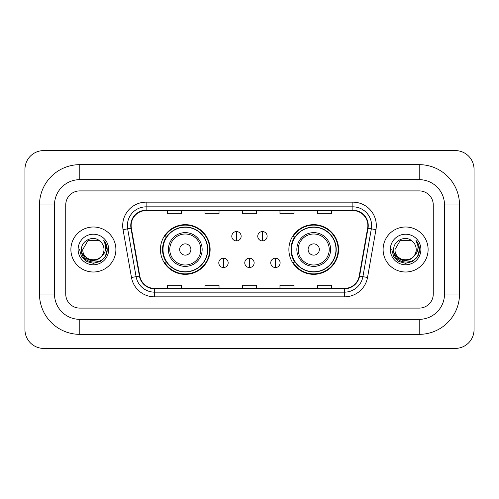 <?xml version="1.0" encoding="UTF-8"?>
<svg xmlns="http://www.w3.org/2000/svg" width="499" height="499" viewBox="0 0 499 499"><rect width="100%" height="100%" fill="white"/><g stroke="black" fill="none" stroke-linecap="round" stroke-linejoin="round"><path stroke-width="0.75" d="M288.877 249.5A24.844 24.844 0 0 0 313.721 274.344A24.844 24.844 0 0 0 338.571 249.5A24.844 24.844 0 0 0 313.721 224.656A24.844 24.844 0 0 0 288.877 249.5M160.429 249.5A24.844 24.844 0 0 0 185.279 274.344A24.844 24.844 0 0 0 210.123 249.5A24.844 24.844 0 0 0 185.279 224.656A24.844 24.844 0 0 0 160.429 249.5M166.392 262.156A22.736 22.736 0 0 1 166.392 236.844M294.834 262.156A22.736 22.736 0 0 1 294.834 236.844M70.889 249.5A22.505 22.505 0 0 0 93.394 272.005A22.505 22.505 0 0 0 115.893 249.5A22.505 22.505 0 0 0 93.394 226.995A22.505 22.505 0 0 0 70.889 249.5A22.505 22.505 0 0 0 93.394 272.005A22.505 22.505 0 0 0 115.893 249.5A22.505 22.505 0 0 0 93.394 226.995A22.505 22.505 0 0 0 70.889 249.5M383.107 249.5A22.505 22.505 0 0 0 405.606 272.005A22.505 22.505 0 0 0 428.111 249.5A22.505 22.505 0 0 0 405.606 226.995A22.505 22.505 0 0 0 383.107 249.5A22.505 22.505 0 0 0 405.606 272.005A22.505 22.505 0 0 0 428.111 249.5A22.505 22.505 0 0 0 405.606 226.995A22.505 22.505 0 0 0 383.107 249.5M131.131 225.592A15.001 15.001 0 0 1 146.132 210.59L352.868 210.59A15.001 15.001 0 0 1 367.638 228.199L359.211 276.016A15.001 15.001 0 0 1 344.435 288.41L154.565 288.41A15.001 15.001 0 0 1 139.789 276.016L131.362 228.199A15.001 15.001 0 0 1 131.131 225.592M130.757 225.592A15.375 15.375 0 0 0 130.988 228.261L139.421 276.078A15.375 15.375 0 0 0 154.565 288.784L344.435 288.784A15.375 15.375 0 0 0 359.579 276.078L368.012 228.261A15.375 15.375 0 0 0 352.868 210.216L146.132 210.216A15.375 15.375 0 0 0 130.757 225.592M123.047 229.665A23.441 23.441 0 0 1 146.132 202.151L352.868 202.151A23.441 23.441 0 0 1 375.953 229.665L367.52 277.481A23.441 23.441 0 0 1 344.435 296.849L154.565 296.849A23.441 23.441 0 0 1 131.48 277.481L123.047 229.665L127.663 228.848A18.75 18.75 0 0 1 146.132 206.842L352.868 206.842A18.75 18.75 0 0 1 371.337 228.848L362.904 276.664A18.75 18.75 0 0 1 344.435 292.158L154.565 292.158A18.75 18.75 0 0 1 136.096 276.664L127.663 228.848A18.75 18.75 0 0 1 127.382 225.592M433.263 204.964A14.066 14.066 0 0 0 419.204 190.899L79.796 190.899A14.066 14.066 0 0 0 65.737 204.964L65.737 294.036A14.066 14.066 0 0 0 79.796 308.101L419.204 308.101A14.066 14.066 0 0 0 433.263 294.036L433.263 204.964A14.066 14.066 0 0 0 419.204 190.899L79.796 190.899A14.066 14.066 0 0 0 65.737 204.964L65.737 294.036A14.066 14.066 0 0 0 79.796 308.101L419.204 308.101A14.066 14.066 0 0 0 433.263 294.036L433.263 204.964M242.47 210.59L242.47 213.765L256.53 213.765L256.53 210.59M204.964 210.59L204.964 213.765L219.03 213.765L219.03 210.59M167.464 210.59L167.464 213.765L181.524 213.765L181.524 210.59M279.97 210.59L279.97 213.765L294.036 213.765L294.036 210.59M317.476 210.59L317.476 213.765L331.536 213.765L331.536 210.59M256.53 288.41L256.53 285.235L242.47 285.235L242.47 288.41M219.03 288.41L219.03 285.235L204.964 285.235L204.964 288.41M181.524 288.41L181.524 285.235L167.464 285.235L167.464 288.41M294.036 288.41L294.036 285.235L279.97 285.235L279.97 288.41M331.536 288.41L331.536 285.235L317.476 285.235L317.476 288.41M419.204 164.651A40.313 40.313 0 0 1 459.517 204.964A40.313 40.313 0 0 0 419.204 164.651L79.796 164.651A40.313 40.313 0 0 0 39.483 204.964A40.313 40.313 0 0 1 79.796 164.651L79.796 179.652L419.204 179.652L79.796 179.652A25.312 25.312 0 0 0 54.485 204.964L54.485 294.036A25.312 25.312 0 0 0 79.796 319.348L419.204 319.348L79.796 319.348L79.796 334.349L419.204 334.349A40.313 40.313 0 0 0 459.517 294.036L459.517 204.964L444.515 204.964A25.312 25.312 0 0 0 419.204 179.652L419.204 164.651M459.517 294.036L444.515 294.036L444.515 204.964L444.515 294.036A25.312 25.312 0 0 1 419.204 319.348L419.204 334.349M474.05 169.336A18.75 18.75 0 0 0 455.3 150.586L43.7 150.586A18.75 18.75 0 0 0 24.95 169.336L24.95 329.664A18.75 18.75 0 0 0 43.7 348.414L455.3 348.414A18.75 18.75 0 0 0 474.05 329.664L474.05 169.336M39.483 294.036L54.485 294.036L54.485 204.964L39.483 204.964L39.483 294.036A40.313 40.313 0 0 0 79.796 334.349M102.189 255.738L97.405 259.879L91.136 260.752L85.366 258.145L81.761 252.937M103.985 249.5C104.634 263.166 82.148 263.166 82.797 249.5L88.098 240.325L98.69 240.325L100.336 241.497C93.831 234.68 81.312 240.293 81.431 249.5C80.239 265.855 106.761 266.285 107.185 250.292L107.21 249.5C107.173 246.026 106.013 242.976 103.742 240.343C105.47 243.181 106.081 246.232 105.57 249.5C105.071 252.282 103.723 254.546 101.509 256.305A10.598 10.598 0 0 0 103.985 249.5C104.634 263.166 82.148 263.166 82.797 249.5C82.148 263.166 104.634 263.166 103.985 249.5A10.598 10.598 0 0 0 100.336 241.497M101.509 256.305C95.889 263.909 82.248 259.043 82.797 249.5M78.112 249.5A15.282 15.282 0 0 0 93.394 264.782A15.282 15.282 0 0 0 108.676 249.5A15.282 15.282 0 0 0 93.394 234.218A15.282 15.282 0 0 0 78.112 249.5M103.742 240.343L107.204 249.899L106.561 245.315L107.204 249.899L106.561 245.315L107.204 249.899L103.842 240.462L107.204 249.899L103.842 240.462L107.21 249.5L105.358 256.411L100.299 261.464L93.394 263.316L86.483 261.464L81.424 256.411L79.578 249.5M103.842 240.462L107.204 249.912M190.899 249.5A5.626 5.626 0 0 0 185.279 243.874A5.626 5.626 0 0 0 179.652 249.5A5.626 5.626 0 0 0 185.279 255.126A5.626 5.626 0 0 0 190.899 249.5M202.151 249.5A16.879 16.879 0 0 0 185.279 232.621A16.879 16.879 0 0 0 168.4 249.5A16.879 16.879 0 0 0 185.279 266.379A16.879 16.879 0 0 0 202.151 249.5A16.879 16.879 0 0 1 185.279 266.379A16.879 16.879 0 0 1 168.4 249.5M207.54 249.5A22.268 22.268 0 0 0 185.279 227.232A22.268 22.268 0 0 0 163.011 249.5A22.268 22.268 0 0 0 185.279 271.768A22.268 22.268 0 0 0 207.54 249.5M209.655 249.5A24.376 24.376 0 0 1 164.445 262.156L166.703 262.156A22.48 22.48 0 0 0 200.149 266.354A22.48 22.48 0 0 0 200.149 232.646A22.48 22.48 0 0 0 166.703 236.844L164.445 236.844A24.376 24.376 0 0 1 209.655 249.5M319.348 249.5A5.626 5.626 0 0 0 313.721 243.874A5.626 5.626 0 0 0 308.101 249.5A5.626 5.626 0 0 0 313.721 255.126A5.626 5.626 0 0 0 319.348 249.5M330.6 249.5A16.879 16.879 0 0 0 313.721 232.621A16.879 16.879 0 0 0 296.849 249.5A16.879 16.879 0 0 0 313.721 266.379A16.879 16.879 0 0 0 330.6 249.5A16.879 16.879 0 0 1 313.721 266.379A16.879 16.879 0 0 1 296.849 249.5M335.989 249.5A22.268 22.268 0 0 0 313.721 227.232A22.268 22.268 0 0 0 291.46 249.5A22.268 22.268 0 0 0 313.721 271.768A22.268 22.268 0 0 0 335.989 249.5M338.104 249.5A24.376 24.376 0 0 1 292.888 262.156L295.152 262.156A22.48 22.48 0 0 0 328.598 266.354A22.48 22.48 0 0 0 328.598 232.646A22.48 22.48 0 0 0 295.152 236.844L292.888 236.844A24.376 24.376 0 0 1 338.104 249.5M236.47 231.548A4.691 4.691 0 0 0 231.779 236.233A4.691 4.691 0 0 0 236.47 240.923A4.691 4.691 0 0 0 241.154 236.233A4.691 4.691 0 0 0 236.47 231.548L236.47 240.923A4.691 4.691 0 0 0 241.154 236.233A4.691 4.691 0 0 0 236.47 231.548M262.437 231.548A4.691 4.691 0 0 0 257.752 236.233A4.691 4.691 0 0 0 262.437 240.923A4.691 4.691 0 0 0 267.127 236.233A4.691 4.691 0 0 0 262.437 231.548L262.437 240.923A4.691 4.691 0 0 0 267.127 236.233A4.691 4.691 0 0 0 262.437 231.548M223.483 258.17A4.691 4.691 0 0 0 218.793 262.861A4.691 4.691 0 0 0 223.483 267.551A4.691 4.691 0 0 0 228.168 262.861A4.691 4.691 0 0 0 223.483 258.17L223.483 267.551A4.691 4.691 0 0 0 228.168 262.861A4.691 4.691 0 0 0 223.483 258.17M249.45 258.17A4.691 4.691 0 0 0 244.766 262.861A4.691 4.691 0 0 0 249.45 267.551A4.691 4.691 0 0 0 254.141 262.861A4.691 4.691 0 0 0 249.45 258.17L249.45 267.551A4.691 4.691 0 0 0 254.141 262.861A4.691 4.691 0 0 0 249.45 258.17M275.423 258.17A4.691 4.691 0 0 0 270.739 262.861A4.691 4.691 0 0 0 275.423 267.551A4.691 4.691 0 0 0 280.114 262.861A4.691 4.691 0 0 0 275.423 258.17L275.423 267.551A4.691 4.691 0 0 0 280.114 262.861A4.691 4.691 0 0 0 275.423 258.17M414.401 255.738L409.617 259.879L403.348 260.752L397.578 258.145L393.973 252.937M416.203 249.5C416.852 263.166 394.366 263.166 395.015 249.5L400.31 240.325L410.902 240.325L412.548 241.497C406.043 234.68 393.53 240.293 393.642 249.5C392.451 265.855 418.973 266.285 419.403 250.292L419.422 249.5C419.385 246.026 418.231 242.976 415.954 240.343C417.682 243.181 418.293 246.232 417.782 249.5C417.289 252.282 415.935 254.546 413.727 256.305A10.598 10.598 0 0 0 416.203 249.5C416.852 263.166 394.366 263.166 395.015 249.5C394.366 263.166 416.852 263.166 416.203 249.5A10.598 10.598 0 0 0 412.548 241.497M413.727 256.305C408.101 263.909 394.459 259.043 395.015 249.5M390.324 249.5A15.282 15.282 0 0 0 405.606 264.782A15.282 15.282 0 0 0 420.888 249.5A15.282 15.282 0 0 0 405.606 234.218A15.282 15.282 0 0 0 390.324 249.5M415.954 240.343L419.416 249.899L418.773 245.315L419.416 249.899L418.773 245.315L419.416 249.899L416.06 240.462L419.416 249.899L416.06 240.462L419.422 249.5L417.576 256.411L412.517 261.464L405.606 263.316L398.701 261.464L393.642 256.411L391.79 249.5M416.06 240.462L419.416 249.912M352.868 202.151L352.868 210.216M127.663 228.848L130.988 228.261M154.565 296.849L154.565 288.784M344.435 288.784L344.435 296.849M359.579 276.078L367.52 277.481M131.48 277.481L139.421 276.078M368.012 228.261L375.953 229.665M146.132 202.151L146.132 210.216M200.779 249.5A15.506 15.506 0 0 0 185.279 233.994A15.506 15.506 0 0 0 169.772 249.5A15.506 15.506 0 0 0 185.279 265.006A15.506 15.506 0 0 0 200.779 249.5M329.228 249.5A15.506 15.506 0 0 0 313.721 233.994A15.506 15.506 0 0 0 298.221 249.5A15.506 15.506 0 0 0 313.721 265.006A15.506 15.506 0 0 0 329.228 249.5"/></g></svg>
